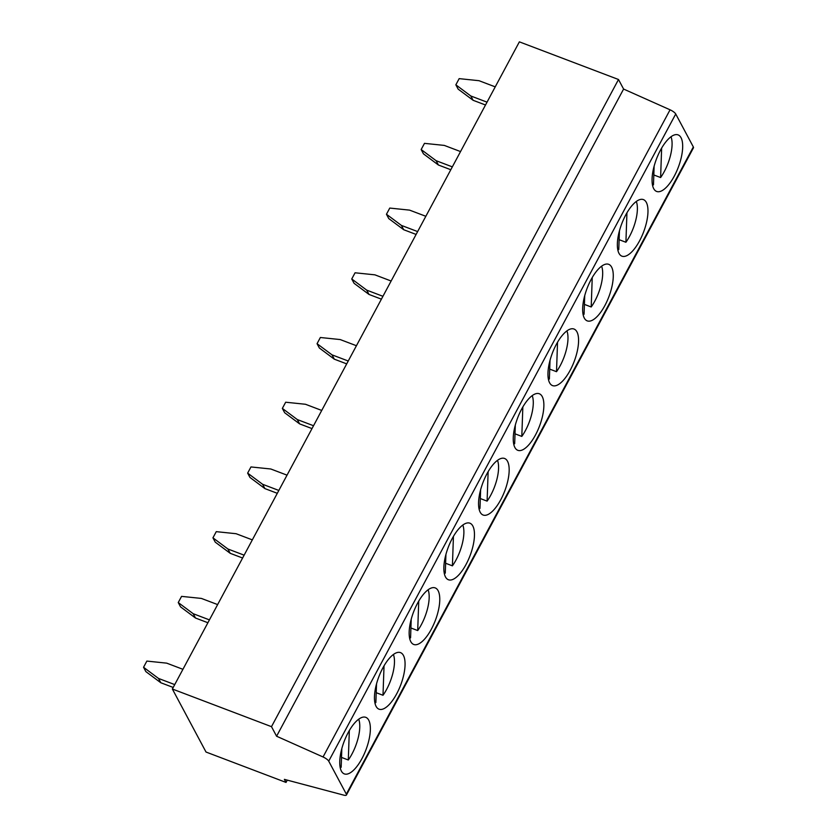<?xml version="1.0" encoding="UTF-8"?>
<svg xmlns="http://www.w3.org/2000/svg" width="837" height="837" viewBox="0 0 837 837"><rect width="100%" height="100%" fill="white"/><g stroke="black" fill="none" stroke-linecap="round" stroke-linejoin="round"><path stroke-width="1.26" d="M172.359 689.018L519.369 41.85L618.501 79.505L623.596 89.057L670.06 109.804A6.047 1.779 -151.8 0 1 675.731 113.989L693.339 146.946A6.047 1.779 -151.8 0 1 693.454 147.825L346.445 794.993A6.047 1.779 -151.8 0 0 346.33 794.114L328.721 761.157A6.047 1.779 -151.8 0 0 323.051 756.972L276.587 736.225L271.491 726.673L172.359 689.018L206.017 752.034L286.024 782.428L284.381 779.362L343.798 795.15A6.047 1.779 -151.8 0 0 346.445 794.993M626.944 212.807L625.909 242.259L619.118 239.685M619.432 230.886L618.773 249.531A28.238 10.891 -69.2 0 1 617.852 250.054M636.308 201.466A28.238 10.891 -69.2 0 1 625.909 242.259M286.024 782.428L287.258 780.126M276.587 736.225L623.596 89.057M271.491 726.673L618.501 79.505M417.548 603.236A30.247 11.676 -69.2 0 1 435.198 587.909A30.247 11.676 -69.2 0 1 435.376 620.332A30.247 11.676 -69.2 0 1 413.719 644.459A30.247 11.676 -69.2 0 1 417.548 603.236M382.844 667.957A30.247 11.676 -69.2 0 1 400.504 652.619A30.247 11.676 -69.2 0 1 400.672 685.043A30.247 11.676 -69.2 0 1 379.015 709.18A30.247 11.676 -69.2 0 1 382.844 667.957M348.14 732.668A30.247 11.676 -69.2 0 1 365.8 717.34A30.247 11.676 -69.2 0 1 365.968 749.764A30.247 11.676 -69.2 0 1 344.321 773.901A30.247 11.676 -69.2 0 1 348.14 732.668M452.242 538.515A30.247 11.676 -69.2 0 1 469.902 523.188A30.247 11.676 -69.2 0 1 470.07 555.611A30.247 11.676 -69.2 0 1 448.423 579.748A30.247 11.676 -69.2 0 1 452.242 538.515M486.946 473.805A30.247 11.676 -69.2 0 1 504.606 458.477A30.247 11.676 -69.2 0 1 504.774 490.9A30.247 11.676 -69.2 0 1 483.116 515.027A30.247 11.676 -69.2 0 1 486.946 473.805M521.65 409.084A30.247 11.676 -69.2 0 1 539.31 393.756A30.247 11.676 -69.2 0 1 539.478 426.179A30.247 11.676 -69.2 0 1 517.821 450.316A30.247 11.676 -69.2 0 1 521.65 409.084M591.048 279.652A30.247 11.676 -69.2 0 1 608.708 264.325A30.247 11.676 -69.2 0 1 608.876 296.748A30.247 11.676 -69.2 0 1 587.218 320.874A30.247 11.676 -69.2 0 1 591.048 279.652M556.343 344.373A30.247 11.676 -69.2 0 1 574.004 329.035A30.247 11.676 -69.2 0 1 574.182 361.458A30.247 11.676 -69.2 0 1 552.525 385.595A30.247 11.676 -69.2 0 1 556.343 344.373M660.445 150.221A30.247 11.676 -69.2 0 1 678.106 134.893A30.247 11.676 -69.2 0 1 678.284 167.316A30.247 11.676 -69.2 0 1 656.626 191.443A30.247 11.676 -69.2 0 1 660.445 150.221M625.752 214.931A30.247 11.676 -69.2 0 1 643.412 199.604A30.247 11.676 -69.2 0 1 643.58 232.027A30.247 11.676 -69.2 0 1 621.922 256.164A30.247 11.676 -69.2 0 1 625.752 214.931M488.138 471.67L487.103 501.122L480.312 498.549M480.626 489.76L479.967 508.404A28.238 10.891 -69.2 0 1 479.046 508.927M497.502 460.34A28.238 10.891 -69.2 0 1 487.103 501.122M321.732 410.444L305.495 404.271L285.668 402.22L282.351 408.404L284.653 412.725L299.604 423.878L297.302 419.567L282.351 408.404M312.002 428.586L299.604 423.878M297.302 419.567L313.53 425.73M522.843 406.96L521.807 436.412L515.017 433.828M515.32 425.039L514.671 443.683A28.238 10.891 -69.2 0 1 513.751 444.206M532.206 395.619A28.238 10.891 -69.2 0 1 521.807 436.412M356.426 345.723L340.199 339.56L320.362 337.499L317.056 343.693L319.357 348.004L334.308 359.167L332.007 354.846L317.056 343.693M346.696 363.875L334.308 359.167M332.007 354.846L348.234 361.009M557.536 342.239L556.511 371.691L549.721 369.117M550.024 360.328L549.375 378.973A28.238 10.891 -69.2 0 1 548.455 379.485M566.911 330.897A28.238 10.891 -69.2 0 1 556.511 371.691M391.13 281.012L374.903 274.839L355.066 272.789L351.749 278.972L354.061 283.293L369.012 294.446L366.7 290.125L351.749 278.972M381.4 299.154L369.012 294.446M366.7 290.125L382.927 296.298M592.24 277.518L591.204 306.98L584.414 304.396M584.728 295.607L584.069 314.252A28.238 10.891 -69.2 0 1 583.148 314.775M601.604 266.187A28.238 10.891 -69.2 0 1 591.204 306.98M425.834 216.291L409.596 210.129L389.77 208.068L386.453 214.251L388.755 218.572L403.706 229.725L401.404 225.415L386.453 214.251M416.104 234.433L403.706 229.725M401.404 225.415L417.632 231.577M349.332 730.544L348.297 759.996L341.517 757.412M341.82 748.623L341.172 767.267A28.238 10.891 -69.2 0 1 340.251 767.791M358.707 719.203A28.238 10.891 -69.2 0 1 348.297 759.996M182.926 669.307L166.699 663.145L146.862 661.084L143.545 667.277L145.847 671.588L160.809 682.751L158.496 678.43L143.545 667.277M173.196 687.449L160.809 682.751M158.496 678.43L174.724 684.593M384.037 665.823L383.001 695.275L376.211 692.701M376.524 683.913L375.865 702.557A28.238 10.891 -69.2 0 1 374.945 703.07M393.4 654.482A28.238 10.891 -69.2 0 1 383.001 695.275M217.63 604.586L201.393 598.424L181.566 596.373L178.25 602.556L180.551 606.867L195.502 618.03L193.201 613.709L178.25 602.556M207.9 622.738L195.502 618.03M193.201 613.709L209.428 619.882M418.741 601.102L417.705 630.564L410.915 627.98M411.218 619.192L410.569 637.836A28.238 10.891 -69.2 0 1 409.649 638.359M428.105 589.771A28.238 10.891 -69.2 0 1 417.705 630.564M252.324 539.875L236.097 533.713L216.26 531.652L212.943 537.835L215.255 542.156L230.206 553.309L227.905 548.999L212.943 537.835M242.594 558.017L230.206 553.309M227.905 548.999L244.132 555.161M453.434 536.391L452.409 565.843L445.619 563.259M445.922 554.471L445.274 573.115A28.238 10.891 -69.2 0 1 444.353 573.638M462.809 525.05A28.238 10.891 -69.2 0 1 452.409 565.843M287.028 475.154L270.801 468.992L250.964 466.941L247.647 473.125L249.96 477.435L264.91 488.599L262.598 484.278L247.647 473.125M277.298 493.307L264.91 488.599M262.598 484.278L278.826 490.44M460.528 151.57L444.301 145.408L424.474 143.357L421.157 149.541L436.108 160.694L452.336 166.866M450.798 169.723L438.41 165.015L423.459 153.851L421.157 149.541M438.41 165.015L436.108 160.694M661.638 148.086L660.613 177.538L653.823 174.964M654.126 166.176L653.477 184.82A28.238 10.891 -69.2 0 1 652.557 185.343M671.012 136.755A28.238 10.891 -69.2 0 1 660.613 177.538M495.232 86.86L479.005 80.697L459.168 78.636L455.851 84.819L470.802 95.983L487.029 102.145M485.502 105.002L473.114 100.294L458.163 89.14L455.851 84.819M473.114 100.294L470.802 95.983M346.33 794.114L693.339 146.946M323.051 756.972L670.06 109.804M328.721 761.157L675.731 113.989"/></g></svg>
